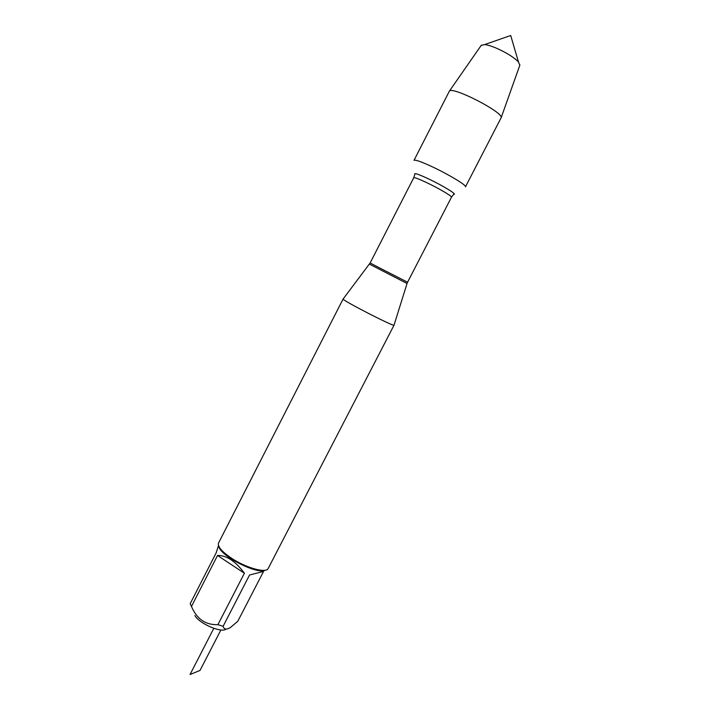 <?xml version="1.0" encoding="UTF-8"?>
<svg xmlns="http://www.w3.org/2000/svg" width="710" height="710" viewBox="0 0 710 710"><rect width="100%" height="100%" fill="white"/><g stroke="black" fill="none" stroke-linecap="round" stroke-linejoin="round"><path stroke-width="1.06" d="M394.05 325.065L394.014 325.18C393.606 326.742 342.034 300.241 343.116 299.025L343.187 298.928M432.026 166.673C421.092 161.614 415.084 159.51 414.001 160.345L449.403 91.111C452.305 86.016 503.567 112.357 501.162 117.7L465.485 186.801C467.002 185.523 448.516 174.34 432.026 166.673M519.818 65.258L518.477 61.983C513.783 57.19 506.257 52.513 495.891 47.952C491.187 46.008 487.433 44.881 484.619 44.579L481.194 45.396M343.116 298.972L218.458 543.185C217.659 546.727 221.937 551.697 231.309 558.096C245.642 567.751 265.762 573.414 268.078 568.692L394.05 325.144M226.002 629.096C221.52 633.258 199.315 623.637 194.877 615.552M263.543 571.443L249.556 574.993L263.543 571.443L237.761 621.321L230.253 627.649C226.348 629.85 223.961 629.406 223.109 626.3L217.917 624.658C205.651 625.111 196.83 619.049 191.46 606.473L190.191 603.704L216.124 552.939L218.511 545.493M249.556 574.993L223.109 626.3M244.4 573.227C235.418 561.14 226.454 555.229 217.526 555.477L244.4 573.227L217.917 624.658M217.526 555.477L191.46 606.473M265.167 570.219C257.206 574.816 219.807 555.61 218.902 546.452M220.899 629.956L200.025 670.444L190.049 674.5L213.799 628.341M394.014 325.18L407.043 283.485L369.431 264.138M413.708 177.784L370.141 262.975L382.379 269.365L407.584 282.216L451.48 197.194C452.483 196.421 438.86 188.381 426.843 182.692C418.838 178.929 414.454 177.296 413.708 177.784L414.826 174.287C413.886 172.663 418.412 174.172 428.414 178.822C442.658 185.514 457.941 194.904 453.681 194.256L451.48 197.194M370.141 262.975L343.116 299.025M407.043 283.485L407.584 282.216M481.389 45.112L449.403 91.111M519.933 64.921L501.162 117.7M518.477 61.983L510.694 35.5L484.619 44.579"/></g></svg>
